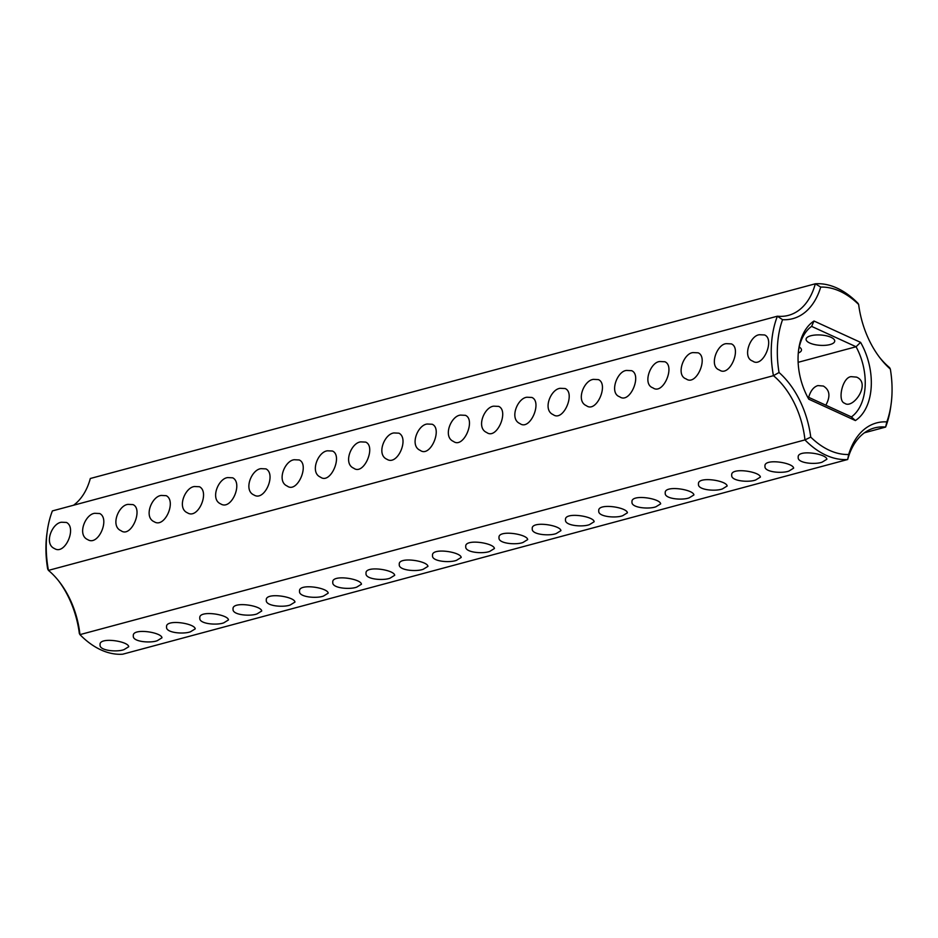 <?xml version="1.0" encoding="UTF-8"?>
<svg xmlns="http://www.w3.org/2000/svg" width="938" height="938" viewBox="0 0 938 938"><rect width="100%" height="100%" fill="white"/><g stroke="black" fill="none" stroke-linecap="round" stroke-linejoin="round"><path stroke-width="1.41" d="M73.539 505.23A71.792 46.056 -105 0 0 90.318 478.497L815.321 283.792A89.743 57.558 -105 0 1 858.047 303.373L858.645 304.475A85.428 54.803 -105 0 0 820.703 287.087A76.095 48.811 -105 0 1 782.562 319.682L777.391 316.2L52.387 510.917A89.743 57.558 -105 0 0 47.252 531.295A89.743 57.558 -105 0 0 48.436 570.386L47.662 568.92A85.428 54.803 -105 0 1 46.9 533.839L47.252 531.295M820.703 287.087L815.321 283.792A71.792 46.056 -105 0 1 788.495 315.356A71.792 46.056 -105 0 1 777.391 316.2A89.743 57.558 -105 0 0 773.44 375.681L48.436 570.386A71.792 46.056 -105 0 1 59.293 581.724A71.792 46.056 -105 0 1 79.953 634.627L79.355 633.525A76.095 48.811 -105 0 0 58.519 580.739M858.645 304.475A76.095 48.811 -105 0 0 880.278 358.304A76.095 48.811 -105 0 0 890.338 369.08L889.564 367.614A71.792 46.056 -105 0 1 879.481 357.261M799.235 347.013A14.363 5.171 3.8 0 1 801.486 350.05A14.363 5.171 3.8 0 1 798.285 353.005M830.001 344.574A14.363 5.171 3.8 0 1 814.419 344.527A14.363 5.171 3.8 0 1 806.07 339.216A14.363 5.171 3.8 0 1 820.738 335.007A14.363 5.171 3.8 0 1 834.726 341.115A14.363 5.171 3.8 0 1 830.001 344.574M61.58 522.231C52.024 523.017 43.64 544.028 54.521 548.566C65.003 555.448 77.045 527.731 66.481 522.454L61.58 522.231M94.82 513.297C85.276 514.083 76.893 535.094 87.762 539.631C98.255 546.514 110.285 518.808 99.733 513.532L94.82 513.297M128.06 504.374C118.516 505.16 110.133 526.171 121.014 530.709C131.039 538.377 143.631 509.064 132.973 504.597L128.06 504.374M161.313 495.44C151.768 496.225 143.373 517.237 154.254 521.774C164.736 528.657 176.778 500.951 166.225 495.674L161.313 495.44M194.553 486.517C185.009 487.303 176.625 508.314 187.494 512.851C197.988 519.734 210.018 492.016 199.466 486.74L194.553 486.517M227.805 477.583C218.249 478.368 209.866 499.379 220.747 503.917C231.229 510.8 243.27 483.093 232.706 477.817L227.805 477.583M261.045 468.66C251.501 469.446 243.118 490.457 253.987 494.994C264.469 501.877 276.511 474.159 265.958 468.883L261.045 468.66M294.286 459.737C284.742 460.523 276.358 481.522 287.239 486.06C297.264 493.728 309.857 464.416 299.199 459.96L294.286 459.737M327.538 450.803C317.982 451.588 309.599 472.6 320.479 477.137C330.516 484.805 343.109 455.493 332.439 451.026L327.538 450.803M360.778 441.88C351.234 442.666 342.851 463.677 353.72 468.203C363.756 475.871 376.349 446.57 365.691 442.103L360.778 441.88M394.03 432.946C384.474 433.731 376.091 454.742 386.972 459.28C397.454 466.163 409.496 438.445 398.931 433.18L394.03 432.946M659.989 361.517C650.538 361.693 642.143 384.334 652.93 387.851C663.072 395.461 675.512 366.101 664.89 361.751L659.989 361.517M427.271 424.023C417.727 424.808 409.343 445.82 420.212 450.357C430.249 458.014 442.842 428.713 432.184 424.246L427.271 424.023M460.511 415.088C450.967 415.874 442.584 436.885 453.453 441.423C463.489 449.091 476.082 419.778 465.424 415.323L460.511 415.088M493.763 406.166C484.207 406.951 475.824 427.963 486.705 432.5C496.741 440.156 509.322 410.856 498.664 406.389L493.763 406.166M527.004 397.231C517.459 398.017 509.076 419.028 519.945 423.566C529.982 431.234 542.574 401.921 531.916 397.466L527.004 397.231M560.244 388.309C550.7 389.094 542.316 410.105 553.197 414.643C563.222 422.299 575.815 392.999 565.157 388.531L560.244 388.309M593.496 379.374C583.94 380.16 575.557 401.171 586.438 405.708C596.474 413.377 609.067 384.064 598.397 379.609L593.496 379.374M626.736 370.451C617.286 370.616 608.891 393.257 619.678 396.786C629.832 404.395 642.272 375.024 631.649 370.674L626.736 370.451M693.229 352.594C683.779 352.77 675.383 375.411 686.17 378.929C696.324 386.538 708.765 357.167 698.142 352.817L693.229 352.594M726.469 343.66C717.019 343.836 708.624 366.477 719.411 369.994C729.565 377.604 742.005 348.244 731.382 343.894L726.469 343.66M759.721 334.737C750.271 334.913 741.876 357.554 752.663 361.071C762.805 368.681 775.245 339.322 764.622 334.96L759.721 334.737M890.338 369.08A85.428 54.803 -105 0 1 891.1 404.161A85.428 54.803 -105 0 1 886.832 421.901A76.095 48.811 -105 0 0 848.679 454.496A85.428 54.803 -105 0 1 810.737 437.108A76.095 48.811 -105 0 0 779.044 372.503A85.428 54.803 -105 0 1 782.562 319.682M808.802 399.213A54.556 34.999 -105 0 1 798.672 349.475A54.556 34.999 -105 0 1 813.996 321.019L860.58 342.37A54.556 34.999 -105 0 1 855.386 420.564L808.802 399.213M891.1 404.161L890.748 406.705A89.743 57.558 -105 0 1 885.613 427.083L864.461 432.77M798.508 350.777A50.253 32.232 -105 0 1 811.605 326.377L856.066 346.755L798.132 362.314M886.832 421.901L885.613 427.083A71.792 46.056 -105 0 0 874.497 427.939A71.792 46.056 -105 0 0 847.682 459.503A89.743 57.558 -105 0 1 804.956 439.91A71.792 46.056 -105 0 0 773.44 375.681L779.044 372.503M810.737 437.108L804.956 439.91L79.953 634.627A89.743 57.558 -105 0 0 122.679 654.208L847.682 459.503L848.679 454.496M811.605 326.377L813.996 321.019M860.58 342.37L856.066 346.755A50.253 32.232 -105 0 1 851.399 416.918L855.386 420.564M851.399 416.918L807.477 396.786M825.839 405.204C830.634 396.364 829.813 389.985 823.353 386.046L817.924 385.577C813.668 386.855 810.584 390.771 808.662 397.325M851.165 376.654C842.312 377.24 837.212 401.218 844.634 403.223C852.877 409.742 871.508 383.349 856.605 377.123L851.165 376.654M124.051 649.6C117.508 652.25 99.041 650.831 100.085 644.816C98.678 636.656 128.365 641.123 128.74 646.728L124.051 649.6M157.303 640.677C150.76 643.316 132.281 641.909 133.337 635.894C131.918 627.733 161.606 632.189 161.981 637.793L157.303 640.677M190.543 631.743C184 634.393 165.534 632.974 166.577 626.971C165.17 618.799 194.846 623.266 195.233 628.87L190.543 631.743M223.795 622.82C217.241 625.458 198.774 624.051 199.817 618.036C198.41 609.876 228.098 614.331 228.473 619.936L223.795 622.82M257.035 613.898C250.493 616.536 232.026 615.117 233.07 609.114C231.651 600.941 261.339 605.409 261.725 611.013L257.035 613.898M290.276 604.963C283.733 607.601 265.266 606.194 266.31 600.179C264.903 592.019 294.591 596.486 294.966 602.079L290.276 604.963M323.528 596.04C316.974 598.679 298.507 597.26 299.562 591.257C298.143 583.084 327.831 587.551 328.206 593.156L323.528 596.04M356.768 587.106C350.226 589.744 331.759 588.337 332.802 582.322C331.384 574.162 361.071 578.629 361.458 584.222L356.768 587.106M390.009 578.183C383.466 580.821 364.999 579.403 366.043 573.399C364.636 565.227 394.323 569.694 394.699 575.299L390.009 578.183M423.261 569.249C416.718 571.899 398.251 570.48 399.295 564.465C397.876 556.304 427.564 560.772 427.951 566.376L423.261 569.249M456.501 560.326C449.959 562.964 431.492 561.545 432.535 555.542C431.128 547.37 460.816 551.837 461.191 557.442L456.501 560.326M489.753 551.392C483.199 554.041 464.732 552.623 465.776 546.608C464.369 538.447 494.056 542.914 494.432 548.519L489.753 551.392M522.994 542.469C516.451 545.107 497.984 543.688 499.028 537.685C497.609 529.524 527.297 533.98 527.684 539.585L522.994 542.469M556.234 533.534C549.691 536.184 531.225 534.766 532.268 528.751C530.861 520.59 560.549 525.057 560.924 530.662L556.234 533.534M589.486 524.612C582.932 527.25 564.465 525.831 565.52 519.828C564.101 511.667 593.789 516.123 594.164 521.727L589.486 524.612M622.726 515.677C616.184 518.327 597.717 516.908 598.761 510.893C597.354 502.733 627.03 507.2 627.416 512.805L622.726 515.677M655.967 506.755C649.424 509.393 630.957 507.974 632.001 501.971C630.594 493.81 660.282 498.266 660.657 503.87L655.967 506.755M689.219 497.82C682.676 500.47 664.21 499.051 665.253 493.036C663.834 484.876 693.522 489.343 693.909 494.947L689.219 497.82M722.459 488.897C715.917 491.535 697.45 490.128 698.493 484.114C697.086 475.953 726.774 480.408 727.149 486.013L722.459 488.897M755.711 479.963C749.157 482.613 730.69 481.194 731.734 475.179C730.327 467.018 760.015 471.486 760.39 477.09L755.711 479.963M788.952 471.04C782.409 473.678 763.942 472.271 764.986 466.256C763.567 458.096 793.255 462.551 793.642 468.156L788.952 471.04M822.192 462.117C815.65 464.756 797.183 463.337 798.226 457.334C796.819 449.161 826.507 453.629 826.882 459.233L822.192 462.117"/></g></svg>
